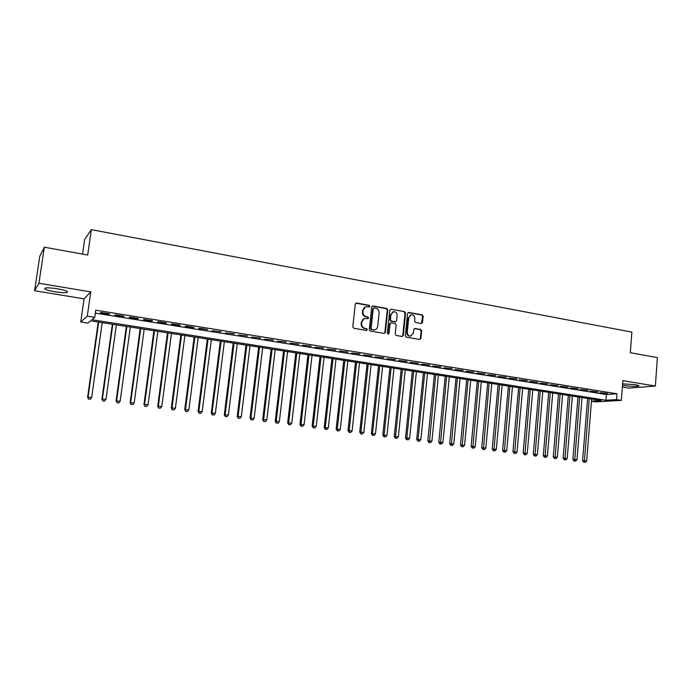 <?xml version="1.0" encoding="UTF-8"?>
<svg xmlns="http://www.w3.org/2000/svg" width="692" height="692" viewBox="0 0 692 692"><rect width="100%" height="100%" fill="white"/><g stroke="black" fill="none" stroke-linecap="round" stroke-linejoin="round"><path stroke-width="1.04" d="M369.865 306.305L369.139 305.284L356.614 303.027L355.29 304.073L352.79 326.823L353.837 328.293L366.414 330.421L367.331 329.686L366.604 328.657L364.987 328.38C362.72 327.748 361.613 326.192 361.648 323.7L361.855 321.806C362.201 319.816 363.309 318.675 365.177 318.389L367.876 318.727L368.602 317.983L367.876 316.953L366.258 316.668C364.001 316.028 362.885 314.462 362.928 311.98L363.127 310.094C363.464 308.13 364.554 307.006 366.388 306.703L369.156 307.049L369.865 306.305M369.044 307.049L369.364 306.469L368.637 305.44L355.835 303.174M366.475 330.43L366.838 329.816L366.111 328.795L364.987 328.38M367.763 318.727L368.101 318.121L367.374 317.1L366.258 316.668M622.515 385.185L624.305 385.53C630.377 386.586 640.481 386.638 638.803 385.574L635.342 384.64L622.61 383.87M57.263 288.754C47.86 287.431 43.778 287.552 44.997 289.1C46.736 290.06 50.092 290.969 55.049 291.816C64.339 293.114 68.396 292.993 67.228 291.453C65.55 290.51 62.228 289.611 57.263 288.754M421.29 323.501L422.535 322.472L423.167 316.27L422.172 314.843L408.851 312.438L407.588 313.467L405.287 335.758L406.299 337.194L419.897 339.478L420.918 338.423L421.688 330.906L420.684 329.478L414.742 328.466L413.73 329.522L413.349 333.259L410.607 336.087C408.436 335.897 407.328 334.599 407.277 332.221L408.79 317.55L411.446 314.756C413.652 314.921 414.785 316.218 414.845 318.631L414.594 321.071L415.598 322.498L421.29 323.501M95.323 313.13L606.374 394.518L616.961 393.774L616.52 399.604L621.355 400.365L595.691 401.888L591.452 401.23M44.323 247.208L38.934 283.253L34.6 290.735L39.755 256.369L44.323 247.208L87.676 255.019L91.335 229.64L631.865 332.117L630.317 352.721L657.4 357.6L655.35 386.05L622.861 380.626L621.355 400.365M34.6 290.735L84.078 298.84L90.756 291.894L38.934 283.253M90.756 291.894L87.287 316.157L94.726 317.334L91.863 319.73L605.924 400.253L616.52 399.604M616.961 393.774L95.738 310.198L94.726 317.334M387.771 309.912L386.742 308.459L373.031 305.985L371.725 307.023L369.286 329.626L370.324 331.087L384.095 333.423L385.392 332.376L387.771 309.912L387.252 310.059L386.231 308.615L372.27 306.132M391.075 309.238L404.586 311.668L405.599 313.113L403.289 335.421L402.251 336.485L396.222 335.482L395.21 334.046L396.161 324.955L395.141 323.51L391.283 322.835L389.994 323.882L388.999 333.371L388.273 334.115L387.382 333.094L389.786 310.275L391.075 309.238L404.586 311.668M622.367 387.018L628.829 388.082L655.35 386.05M109.656 313.883L100.92 312.49L100.418 312.905L109.128 314.298L109.656 313.883M124.093 316.192L115.452 314.817L114.907 315.223L123.522 316.599L124.093 316.192M138.383 318.476L129.828 317.109L129.24 317.507L137.769 318.874L138.383 318.476M152.517 320.733L144.048 319.384L143.417 319.773L151.859 321.123L152.517 320.733M166.504 322.974L158.122 321.633L157.456 322.014L165.803 323.346L166.504 322.974M180.344 325.179L172.057 323.856L171.339 324.228L179.609 325.551L180.344 325.179M194.037 327.377L185.837 326.062L185.084 326.425L193.267 327.731L194.037 327.377M207.591 329.539L199.478 328.242L198.69 328.596L207.591 329.539M221.016 331.684L212.15 330.741L221.016 331.684M234.294 333.803L225.471 332.869L234.294 333.803M247.433 335.905L238.662 334.98L247.433 335.905M260.452 337.99L251.715 337.056L260.452 337.99M273.331 340.04L264.647 339.123L273.331 340.04M286.081 342.082L277.44 341.165L286.081 342.082M298.71 344.097L290.104 343.189L298.71 344.097M311.21 346.095L302.646 345.187L311.21 346.095M323.588 348.076L315.068 347.176L323.588 348.076M335.845 350.031L327.368 349.14L335.845 350.031M347.981 351.977L339.547 351.078L347.981 351.977M360.004 353.897L351.605 353.007L360.004 353.897M371.907 355.8L363.542 354.909L371.907 355.8M383.688 357.678L375.375 356.795L383.688 357.678M395.366 359.546L387.087 358.672L395.366 359.546M406.931 361.397L398.687 360.523L406.931 361.397M418.383 363.222L410.183 362.357L418.383 363.222M429.732 365.039L421.566 364.174L429.732 365.039M440.968 366.838L432.846 365.973L440.968 366.838M452.11 368.611L444.022 367.755L452.11 368.611M463.138 370.376L455.085 369.528L463.138 370.376M474.063 372.123L466.053 371.275L474.063 372.123M484.893 373.853L476.918 373.005L484.893 373.853M495.619 375.566L487.678 374.727L495.619 375.566M506.25 377.27L498.352 376.431L506.25 377.27M516.786 378.957L508.914 378.117L516.786 378.957M527.226 380.617L519.389 379.787L527.226 380.617M537.572 382.269L529.769 381.448L537.572 382.269M547.822 383.913L540.054 383.091L547.822 383.913M557.986 385.539L550.252 384.717L557.986 385.539M568.054 387.148L560.356 386.326L568.054 387.148M578.036 388.74L570.372 387.927L578.036 388.74M587.932 390.323L580.294 389.51L587.932 390.323M597.732 391.888L590.138 391.084L597.732 391.888M599.886 392.641L607.455 393.445L599.886 392.641M91.335 229.64L84.658 239.458L82.538 254.094M591.452 401.126L601.097 400.547L90.557 320.82L87.858 323.086L80.748 321.979L87.287 316.157M84.078 298.84L80.748 321.979M606.374 394.518L605.924 400.253M109.128 314.298L109.198 313.813M123.522 316.599L123.591 316.114M137.769 318.874L137.829 318.389M151.859 321.123L151.92 320.638M165.803 323.346L165.864 322.87M179.609 325.551L179.669 325.076M193.267 327.731L193.327 327.255M206.778 329.885L206.839 329.418M220.16 332.022L220.22 331.555M233.403 334.132L233.463 333.674M246.516 336.226L246.568 335.767M259.491 338.302L259.543 337.843M272.337 340.352L272.388 339.893M285.052 342.384L285.113 341.926M297.647 344.391L297.698 343.941M310.12 346.381L310.172 345.931M322.463 348.353L322.515 347.903M334.686 350.308L334.738 349.858M346.796 352.237L346.839 351.796M358.785 354.148L358.828 353.707M370.652 356.043L370.704 355.61M382.417 357.92L382.46 357.487M394.059 359.779L394.111 359.347M405.599 361.622L405.642 361.189M417.025 363.447L417.068 363.015M428.348 365.255L428.391 364.822M439.558 367.045L439.602 366.613M365.402 306.945L363.127 310.094M365.757 316.815C363.508 316.175 362.392 314.618 362.435 312.135L362.634 310.25M364.234 318.597L361.855 321.806M364.494 328.518C362.227 327.887 361.12 326.321 361.155 323.839L361.362 321.944M384.268 333.44L384.873 332.497L387.252 310.059M374.13 307.966L373.213 308.701L371.076 328.527L371.803 329.548L374.329 329.876C376.214 329.608 377.33 328.475 377.676 326.46L379.121 312.94C379.155 310.474 378.057 308.917 375.817 308.269L374.13 307.966M373.619 308.052L373.213 308.701M374.701 329.833L371.301 329.677L370.575 328.657L372.711 308.857M402.147 336.485L402.753 335.542L405.062 313.26L404.05 311.824M390.643 322.922L389.475 324.02L388.48 333.492L388.999 333.371M388.125 334.106L388.48 333.492M397.139 315.543C397.078 313.095 395.919 311.798 393.679 311.642L390.989 314.445L390.444 319.643L391.464 321.088L395.582 321.78L396.603 320.725L397.139 315.543M392.874 311.824L390.989 314.445M395.426 321.823L390.945 321.235L389.925 319.791L390.47 314.592M410.676 314.929L408.79 317.55M410.78 336.078L410.062 336.208C407.899 336.018 406.784 334.729 406.732 332.342L408.245 317.697M419.776 339.478L420.373 338.544L421.134 331.027L420.13 329.608L414.309 328.596M421.428 323.519L422.613 316.417L421.618 314.99L408.133 312.576M98.247 322.022L87.607 397.217L91.664 397.537L102.226 322.636M98.671 322.083L88.057 397.078L88.567 399.128L90.185 399.258L88.749 399.076M91.664 397.537L90.185 399.258M88.567 399.128L87.607 397.217M112.381 324.228L101.923 399.05L105.98 399.37L116.36 324.851M112.839 324.297L102.416 398.921L102.883 400.953L104.509 401.083L103.082 400.902M105.98 399.37L104.509 401.083M102.883 400.953L101.923 399.05M126.359 326.408L116.083 400.867L120.148 401.187L130.347 327.031M126.861 326.486L116.619 400.737L117.06 402.761L118.687 402.891L117.277 402.709M120.148 401.187L118.687 402.891M117.06 402.761L116.083 400.867M140.199 328.57L130.105 402.657L134.179 402.986L144.187 329.193M140.744 328.657L130.684 402.536L131.082 404.543L132.708 404.682L131.316 404.5M134.179 402.986L132.708 404.682M131.082 404.543L130.105 402.657M153.892 330.707L143.979 404.431L148.053 404.768L157.888 331.33M154.48 330.802L144.593 404.318L144.957 406.316L146.592 406.446L145.208 406.273M148.053 404.768L146.592 406.446M144.957 406.316L143.979 404.431M167.455 332.826L157.707 406.195L161.79 406.524L171.452 333.449M168.078 332.921L158.364 406.083L158.702 408.064L160.328 408.193L158.961 408.02M161.79 406.524L160.328 408.193M158.702 408.064L157.707 406.195M180.871 334.919L171.305 407.934L175.387 408.263L184.876 335.551M181.538 335.023L171.997 407.83L172.291 409.794L173.926 409.932L172.576 409.759M175.387 408.263L173.926 409.932M172.291 409.794L171.305 407.934M194.158 336.995L184.755 409.655L188.838 409.993L198.171 337.627M194.859 337.108L185.491 409.56L185.75 411.506L187.385 411.645L186.044 411.472M188.838 409.993L187.385 411.645M185.75 411.506L184.755 409.655M207.315 339.054L198.076 411.359L202.159 411.697L211.328 339.677M208.05 339.167L198.846 411.273L199.08 413.21L200.715 413.34L199.382 413.176M202.159 411.697L200.715 413.34M199.08 413.21L198.076 411.359M220.333 341.087L211.259 413.055L215.35 413.392L224.355 341.71M221.111 341.208L212.063 412.968L212.262 414.889L213.906 415.027L212.591 414.854M215.35 413.392L213.906 415.027M212.262 414.889L211.259 413.055M233.221 343.094L224.312 414.724L228.403 415.062L237.252 343.725M234.034 343.223L225.151 414.646L225.324 416.549L226.959 416.688L225.661 416.523M228.403 415.062L226.959 416.688M225.324 416.549L224.312 414.724M245.989 345.092L237.235 416.376L241.326 416.714L250.02 345.723M246.836 345.221L238.109 416.307L238.247 418.202L239.89 418.34L238.602 418.176M241.326 416.714L239.89 418.34M238.247 418.202L237.235 416.376M258.635 347.064L250.028 418.02L254.128 418.357L262.666 347.695M259.517 347.202L250.937 417.951L251.049 419.828L252.692 419.966L251.412 419.802M254.128 418.357L252.692 419.966M251.049 419.828L250.028 418.02M271.152 349.019L262.692 419.637L266.801 419.983L275.182 349.65M272.068 349.166L263.643 419.577L263.721 421.445L265.365 421.584L264.102 421.419M266.801 419.983L265.365 421.584M263.721 421.445L262.692 419.637M283.547 350.956L275.234 421.246L279.343 421.584L287.578 351.588M284.49 351.103L276.22 421.186L276.272 423.046L277.907 423.184L276.662 423.02M279.343 421.584L277.907 423.184M276.272 423.046L275.234 421.246M295.821 352.877L287.664 422.838L291.764 423.184L299.861 353.5M296.799 353.024L288.676 422.786L288.694 424.628L290.337 424.767L289.1 424.611M291.764 423.184L290.337 424.767M288.694 424.628L287.664 422.838M307.975 354.771L299.965 424.412L304.073 424.758L312.023 355.403M308.987 354.927L301.011 424.36L301.003 426.194L302.646 426.333L301.418 426.177M304.073 424.758L302.646 426.333M301.003 426.194L299.965 424.412M320.015 356.648L312.144 425.969L316.253 426.315L324.064 357.28M321.062 356.812L313.216 425.926L313.191 427.743L314.834 427.89L313.614 427.734M316.253 426.315L314.834 427.89M313.191 427.743L312.144 425.969M331.944 358.517L324.211 427.518L328.319 427.864L335.992 359.148M333.016 358.681L325.318 427.474L325.698 429.274L325.257 429.282L326.901 429.421L325.698 429.274M328.319 427.864L326.901 429.421M325.257 429.282L324.211 427.518M343.76 360.359L336.156 429.049L340.274 429.395L347.808 360.99M344.867 360.532L337.298 429.014L337.661 430.796L337.212 430.805L338.855 430.952L337.661 430.796M340.274 429.395L338.855 430.952M337.212 430.805L336.156 429.049M355.463 362.184L347.998 430.562L352.107 430.908L359.511 362.816M356.596 362.366L349.166 430.536L349.521 432.31L349.053 432.318L350.697 432.457L349.521 432.31M352.107 430.908L350.697 432.457M349.053 432.318L347.998 430.562M367.054 363.992L359.719 432.067L363.836 432.413L371.102 364.632M368.213 364.174L360.913 432.042L361.259 433.806L360.774 433.806L362.426 433.953L361.259 433.806M363.836 432.413L362.426 433.953M360.774 433.806L359.719 432.067M378.533 365.791L371.336 433.555L375.453 433.901L382.589 366.423M379.726 365.973L372.555 433.529L372.884 435.285L372.391 435.294L374.043 435.432L372.884 435.285M375.453 433.901L374.043 435.432M372.391 435.294L371.336 433.555M389.916 367.564L382.84 435.026L386.958 435.38L393.964 368.196M391.127 367.755L384.086 435.008L384.406 436.756L383.904 436.756L385.548 436.903L384.406 436.756M386.958 435.38L385.548 436.903M383.904 436.756L382.84 435.026M401.187 369.329L394.241 436.488L398.35 436.834L405.235 369.96M402.433 369.519L395.513 436.47L395.815 438.209L395.305 438.209L396.948 438.347L395.815 438.209M398.35 436.834L396.948 438.347M395.305 438.209L394.241 436.488M412.354 371.068L405.529 437.932L409.647 438.287L416.402 371.699M413.626 371.267L406.827 437.924L407.121 439.645L406.593 439.645L408.245 439.792L407.121 439.645M409.647 438.287L408.245 439.792M406.593 439.645L405.529 437.932M423.418 372.798L416.714 439.359L420.831 439.714L427.466 373.429M424.715 372.997L418.046 439.359L418.323 441.072L417.786 441.072L419.43 441.219L418.323 441.072M420.831 439.714L419.43 441.219M417.786 441.072L416.714 439.359M434.377 374.51L427.803 440.778L431.912 441.141L438.434 375.142M435.7 374.718L429.412 442.491L428.876 442.491L430.519 442.629L429.412 442.491M431.912 441.141L430.519 442.629M428.876 442.491L427.803 440.778M445.241 376.206L438.78 442.188L442.897 442.543L449.298 376.837M446.591 376.413L440.406 443.892L439.861 443.883L441.505 444.03L440.406 443.892M442.897 442.543L441.505 444.03M439.861 443.883L438.78 442.188M456.011 377.884L449.662 443.581L453.779 443.935L460.059 378.524M457.377 378.1L451.305 445.276L450.743 445.276L452.386 445.414L451.305 445.276M453.779 443.935L452.386 445.414M450.743 445.276L449.662 443.581M466.676 379.553L460.448 444.965L464.557 445.319L470.733 380.185M468.069 379.77L462.1 446.651L461.529 446.651L463.173 446.79L462.1 446.651M464.557 445.319L463.173 446.79M461.529 446.651L460.448 444.965M477.255 381.205L471.131 446.331L475.24 446.686L481.303 381.837M478.665 381.43L472.8 448.018L472.212 448.009L473.864 448.156L472.8 448.018M475.24 446.686L473.864 448.156M472.212 448.009L471.131 446.331M487.73 382.84L481.718 447.689L485.827 448.044L491.778 383.472M489.166 383.065L483.397 449.368L482.808 449.359L484.452 449.506L483.397 449.368M485.827 448.044L484.452 449.506M482.808 449.359L481.718 447.689M498.119 384.467L492.22 449.03L496.32 449.393L502.167 385.098M499.581 384.691L493.906 450.708L493.301 450.7L494.944 450.838L493.906 450.708M496.32 449.393L494.944 450.838M493.301 450.7L492.22 449.03M508.404 386.067L502.617 450.362L506.726 450.726L512.461 386.707M509.892 386.3L504.312 452.032L503.707 452.023L505.35 452.17L504.312 452.032M506.726 450.726L505.35 452.17M503.707 452.023L502.617 450.362M518.611 387.667L512.928 451.686L517.028 452.04L522.659 388.298M520.116 387.901L514.632 453.346L514.018 453.338L515.661 453.476L514.632 453.346M517.028 452.04L515.661 453.476M514.018 453.338L512.928 451.686M528.723 389.241L523.143 452.992L527.243 453.355L532.771 389.873M530.254 389.484L524.856 454.653L524.233 454.635L525.877 454.782L524.856 454.653M527.243 453.355L525.877 454.782M524.233 454.635L523.143 452.992M538.748 390.807L533.273 454.289L537.373 454.653L542.796 391.438M540.296 391.049L534.994 455.942L534.362 455.924L536.006 456.071L534.994 455.942M537.373 454.653L536.006 456.071M534.362 455.924L533.273 454.289M548.687 392.364L543.307 455.578L547.407 455.933L552.726 392.995M550.252 392.606L545.045 457.222L544.405 457.204L546.049 457.351L545.045 457.222M547.407 455.933L546.049 457.351M544.405 457.204L543.307 455.578M558.539 393.895L553.263 456.85L557.354 457.213L562.579 394.526M560.122 394.146L555.01 458.493L554.361 458.476L555.996 458.623L555.01 458.493M557.354 457.213L555.996 458.623M554.361 458.476L553.263 456.85M568.305 395.426L563.124 458.113L567.215 458.476L572.345 396.058M569.914 395.677L564.88 459.756L564.222 459.73L565.866 459.877L564.88 459.756M567.215 458.476L565.866 459.877M564.222 459.73L563.124 458.113M577.984 396.94L572.898 459.367L576.99 459.73L582.024 397.563M579.611 397.191L574.671 461.002L574.005 460.976L575.64 461.123L574.671 461.002M576.99 459.73L575.64 461.123M574.005 460.976L572.898 459.367M587.586 398.436L582.595 460.604L586.686 460.967L591.625 399.068M589.229 398.696L584.368 462.239L583.702 462.213L585.337 462.36L584.368 462.239M586.686 460.967L585.337 462.36M583.702 462.213L582.595 460.604M368.637 305.44L369.139 305.284M366.111 328.795L366.604 328.657M367.374 317.1L367.876 316.953M362.435 312.135L362.928 311.98M361.155 323.839L361.648 323.7M356.129 303.191L356.614 303.027M384.873 332.497L385.392 332.376M372.53 306.141L373.031 305.985M386.231 308.615L386.742 308.459M370.575 328.657L371.076 328.527M371.301 329.677L371.803 329.548M372.997 329.963L373.507 329.833M405.062 313.26L405.599 313.113M402.753 335.542L403.289 335.421M389.475 324.02L389.994 323.882M389.925 319.791L390.444 319.643M390.945 321.235L391.464 321.088M394.795 321.91L395.322 321.771M406.732 332.342L407.277 332.221M414.447 328.613L414.992 328.484M420.13 329.608L420.684 329.478M421.134 331.027L421.688 330.906M420.373 338.544L420.918 338.423M408.315 312.594L408.851 312.438M421.618 314.99L422.172 314.843M422.613 316.417L423.167 316.27M421.99 322.61L422.535 322.472M44.997 289.1L45.162 288.045M355.844 303.174L356.311 303.01M372.305 306.106L372.737 305.968M373.818 330.006L374.329 329.876M395.054 321.918L395.582 321.78M410.062 336.208L410.607 336.087"/></g></svg>
